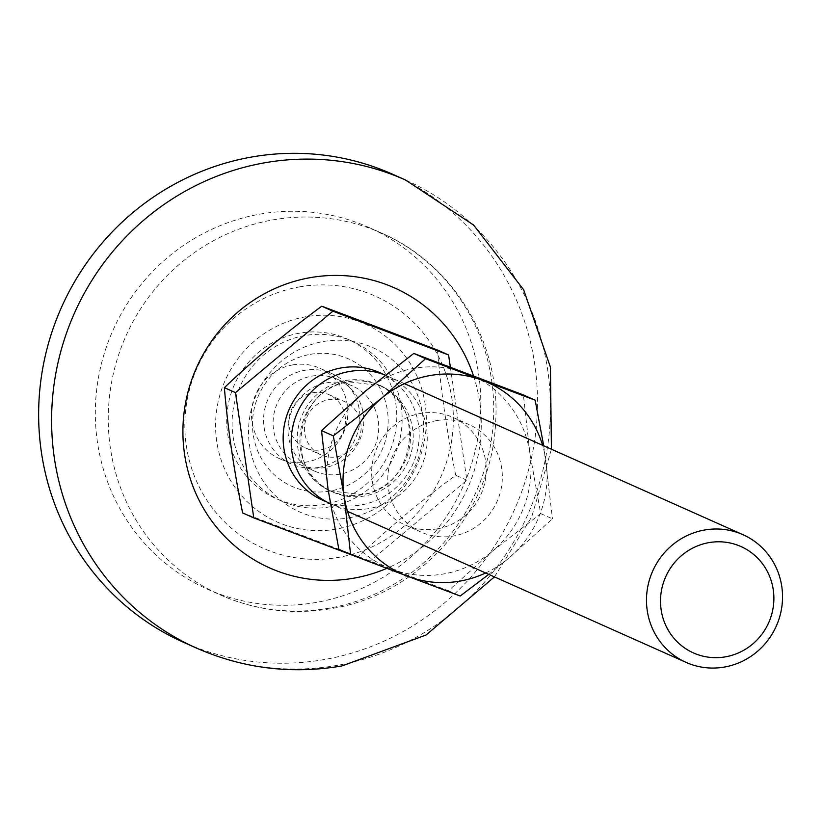<?xml version="1.0" encoding="UTF-8"?>
<svg xmlns="http://www.w3.org/2000/svg" width="823" height="823" viewBox="0 0 823 823"><rect width="100%" height="100%" fill="white"/><g stroke="black" fill="none" stroke-linecap="round" stroke-linejoin="round"><path stroke-width="0.62" stroke-dasharray="4.12 3.09" d="M338.829 549.27L391.47 569.053A104.86 101.476 -66 0 1 328.017 488.975A104.86 101.476 -66 0 1 365.505 391.059A104.86 101.476 -66 0 1 413.959 368.365A104.86 101.476 -66 0 1 466.435 373.21A104.86 101.476 -66 0 1 529.889 453.298L523.387 394.927M436.632 420.615A58.875 56.972 -66 0 1 469.038 424.545A58.875 56.972 -66 0 1 501.763 485.2A58.875 56.972 -66 0 1 453.463 536.01A58.875 56.972 -66 0 1 421.057 532.08A58.875 56.972 -66 0 1 388.333 471.425A58.875 56.972 -66 0 1 436.632 420.615M437.373 528.829A58.875 56.972 114 0 0 485.663 478.019A58.875 56.972 114 0 0 452.938 417.374A58.875 56.972 114 0 0 420.543 413.434A58.875 56.972 114 0 0 372.243 464.244A58.875 56.972 114 0 0 404.967 524.899A58.875 56.972 114 0 0 437.373 528.829M391.47 569.053L448.422 590.76L492.411 551.215A104.86 101.476 -66 0 1 391.47 569.053M492.411 551.215L540.701 513.583L529.889 453.298A104.86 101.476 -66 0 1 492.411 551.215M448.422 590.76L460.201 596.017M540.701 513.583L552.48 518.84L508.501 558.395L488.78 574.372M485.632 572.973A104.86 101.476 114 0 0 508.501 558.395A104.86 101.476 114 0 0 545.978 460.469A104.86 101.476 114 0 0 542.604 445.284M543.705 445.778L552.48 518.84M259.749 214.165A198.065 191.666 -66 0 1 368.766 227.395A198.065 191.666 -66 0 1 478.863 431.437A198.065 191.666 -66 0 1 316.382 602.395A198.065 191.666 -66 0 1 207.365 589.155A198.065 191.666 -66 0 1 97.268 385.113A198.065 191.666 -66 0 1 259.749 214.165M392.499 174.198A256.323 248.042 -66 0 1 534.981 438.248A256.323 248.042 -66 0 1 324.715 659.48A256.323 248.042 -66 0 1 183.632 642.351M326.7 382.808A46.602 45.1 -66 0 1 352.347 385.925A46.602 45.1 -66 0 1 378.261 433.937A46.602 45.1 -66 0 1 340.022 474.161A46.602 45.1 -66 0 1 314.376 471.044A46.602 45.1 -66 0 1 288.472 423.032A46.602 45.1 -66 0 1 326.7 382.808M336.936 456.765A29.124 28.188 114 0 0 360.834 431.633A29.124 28.188 114 0 0 344.642 401.624A29.124 28.188 114 0 0 328.614 399.68A29.124 28.188 114 0 0 304.716 424.812A29.124 28.188 114 0 0 320.908 454.821A29.124 28.188 114 0 0 336.936 456.765M437.455 350.012A238.094 50.224 -100 0 0 455.726 475.262A238.094 53.567 -38.4 0 0 358.324 556.729A238.094 3.354 20.9 0 0 242.641 512.924M348.921 517.832A89.944 87.032 114 0 0 422.631 414.391A89.944 87.032 114 0 0 323.202 341.545A89.944 87.032 114 0 0 249.482 444.986A89.944 87.032 114 0 0 348.921 517.832M311.773 376.152A46.602 45.1 -66 0 1 337.42 379.269A46.602 45.1 -66 0 1 363.334 427.271A46.602 45.1 -66 0 1 325.095 467.495A46.602 45.1 -66 0 1 299.449 464.388A46.602 45.1 -66 0 1 273.545 416.376A46.602 45.1 -66 0 1 311.773 376.152M310.353 354.332A69.729 67.476 -66 0 1 387.438 410.8A69.729 67.476 -66 0 1 330.29 491.002A69.729 67.476 -66 0 1 253.206 434.523A69.729 67.476 -66 0 1 310.353 354.332M304.623 335.599A87.382 84.563 114 0 0 232.94 411.016A87.382 84.563 114 0 0 281.517 501.032A87.382 84.563 114 0 0 329.611 506.875A87.382 84.563 114 0 0 401.295 431.458A87.382 84.563 114 0 0 352.717 341.432A87.382 84.563 114 0 0 304.623 335.599M324.241 504.478A87.382 84.563 -66 0 1 276.147 498.645A87.382 84.563 -66 0 1 227.58 408.62A87.382 84.563 -66 0 1 299.263 333.202A87.382 84.563 -66 0 1 347.357 339.045A87.382 84.563 -66 0 1 395.925 429.061A87.382 84.563 -66 0 1 324.241 504.478M292.607 364.928A49.514 47.919 -66 0 1 319.859 368.241A49.514 47.919 -66 0 1 347.378 419.246A49.514 47.919 -66 0 1 306.763 461.991A49.514 47.919 -66 0 1 279.511 458.678A49.514 47.919 -66 0 1 251.982 407.663A49.514 47.919 -66 0 1 292.607 364.928M318.83 467.371A49.514 47.919 114 0 0 359.456 424.637A49.514 47.919 114 0 0 331.926 373.621A49.514 47.919 114 0 0 304.675 370.309A49.514 47.919 114 0 0 264.049 413.053A49.514 47.919 114 0 0 291.579 464.059A49.514 47.919 114 0 0 318.83 467.371M385.174 375.113A69.904 67.651 -66 0 1 387.705 376.183A69.904 67.651 -66 0 1 426.561 448.196A69.904 67.651 -66 0 1 369.218 508.532A69.904 67.651 -66 0 1 330.743 503.861A69.904 67.651 -66 0 1 330.29 503.666M321.279 449.78A29.124 28.188 114 0 0 345.176 424.637A29.124 28.188 114 0 0 328.984 394.639A29.124 28.188 114 0 0 312.956 392.694A29.124 28.188 114 0 0 289.058 417.827A29.124 28.188 114 0 0 305.251 447.835A29.124 28.188 114 0 0 321.279 449.78M450.356 367.14L466.857 480.231L369.455 561.687L358.478 557.531M358.324 556.729L369.455 561.687M466.857 480.231L455.726 475.262M336.442 529.086A108.297 104.799 -66 0 1 216.716 441.375A108.297 104.799 -66 0 1 305.477 316.814A108.297 104.799 -66 0 1 425.203 404.525A108.297 104.799 -66 0 1 336.442 529.086M299.377 286.908A137.966 133.511 -66 0 1 451.899 398.651A137.966 133.511 -66 0 1 338.819 557.336A137.966 133.511 -66 0 1 186.296 445.593A137.966 133.511 -66 0 1 299.377 286.908M329.303 608.156A198.065 191.666 -66 0 1 220.286 594.916L220.286 594.916A198.065 191.666 -66 0 1 110.189 390.874A198.065 191.666 -66 0 1 272.67 219.926A198.065 191.666 -66 0 1 381.687 233.156L381.687 233.156A198.065 191.666 -66 0 1 491.784 437.208A198.065 191.666 -66 0 1 329.303 608.156M405.472 179.98A256.323 248.042 -66 0 1 547.943 444.039A256.323 248.042 -66 0 1 337.677 665.272A256.323 248.042 -66 0 1 196.594 648.143M473.513 375.895A153.294 148.346 -66 0 1 386.82 568.354M362.192 494.726A58.258 56.376 -66 0 1 330.126 490.827A58.258 56.376 -66 0 1 297.741 430.82A58.258 56.376 -66 0 1 345.526 380.535A58.258 56.376 -66 0 1 377.592 384.434A58.258 56.376 -66 0 1 409.977 444.441A58.258 56.376 -66 0 1 362.192 494.726M326.782 501.927A69.904 67.651 114 0 0 361.174 504.941A69.904 67.651 114 0 0 418.166 446.858A69.904 67.651 114 0 0 383.621 374.527M348.211 381.728A58.258 56.376 -66 0 1 380.277 385.627A58.258 56.376 -66 0 1 412.662 445.634A58.258 56.376 -66 0 1 364.867 495.919A58.258 56.376 -66 0 1 332.811 492.031A58.258 56.376 -66 0 1 300.426 432.013A58.258 56.376 -66 0 1 348.211 381.728M452.938 417.374L469.038 424.545M404.967 524.899L421.057 532.08M207.365 589.155L220.286 594.916C256.046 610.584 293.225 615.12 331.834 608.536C420.563 594.401 492.308 512.235 495.631 422.004C500.97 343.047 453.823 264.204 381.687 233.156L368.766 227.395M494.448 576.902L531.679 516.957L551.42 449.224M299.449 464.388L314.376 471.044M281.517 501.032L276.147 498.645M319.859 368.241L331.926 373.621M330.126 490.827L361.822 494.664C415.882 488.42 427.734 402.972 377.592 384.434L380.277 385.627L348.571 381.79C294.531 388.024 282.659 473.472 332.811 492.031L330.126 490.827M387.705 376.183L404.463 383.662M328.984 394.639L344.642 401.624M305.251 447.835L320.908 454.821M330.743 503.861L347.491 511.34M279.511 458.678L291.579 464.059M352.717 341.432L347.357 339.045M337.42 379.269L352.347 385.925"/><path stroke-width="1.23" d="M430.059 375.545A104.86 101.476 114 0 0 381.594 398.229L425.584 358.684L482.535 380.391A104.86 101.476 114 0 0 430.059 375.545M542.604 445.284A104.86 101.476 114 0 0 482.535 380.391L535.166 400.184L523.387 394.927L413.804 353.427L365.505 391.059L321.526 430.604L328.017 488.975L338.829 549.27L350.608 554.527L344.117 496.156L333.305 435.861L381.594 398.229A104.86 101.476 114 0 0 344.117 496.156A104.86 101.476 114 0 0 407.56 576.234L350.608 554.527M321.526 430.604L333.305 435.861M488.78 574.372L460.201 596.017L407.56 576.234A104.86 101.476 114 0 0 485.632 572.973M535.166 400.184L543.705 445.778M413.804 353.427L425.584 358.684M196.594 648.143L183.632 642.351A256.323 248.042 -66 0 1 41.15 378.302A256.323 248.042 -66 0 1 251.416 157.07A256.323 248.042 -66 0 1 392.499 174.198L405.472 179.98A256.323 248.042 -66 0 0 264.389 162.851A256.323 248.042 -66 0 0 54.112 384.084A256.323 248.042 -66 0 0 196.594 648.143C243.248 668.574 291.723 674.5 342.018 665.92L426.057 635.017L494.448 576.902M358.478 557.531L253.772 517.893L242.641 512.924A238.094 50.224 80 0 1 224.37 387.664A238.094 53.567 141.6 0 1 321.772 306.207A238.094 3.354 -159.1 0 1 437.455 350.012L448.586 354.97L450.356 367.14M330.29 503.666A69.904 67.651 -66 0 1 291.918 431.602A69.904 67.651 -66 0 1 349.23 371.512A69.904 67.651 -66 0 1 385.174 375.113M704.519 530.022A69.904 67.651 -66 0 1 742.994 534.693A69.904 67.651 -66 0 1 781.85 606.705A69.904 67.651 -66 0 1 724.507 667.042A69.904 67.651 -66 0 1 686.032 662.371A69.904 67.651 -66 0 1 647.166 590.358A69.904 67.651 -66 0 1 704.519 530.022M725.516 656.826A58.258 56.376 -66 0 1 661.116 609.637A58.258 56.376 -66 0 1 708.86 542.635A58.258 56.376 -66 0 1 773.27 589.824A58.258 56.376 -66 0 1 725.516 656.826M253.772 517.893L235.501 392.633L332.904 311.176L448.586 354.97M332.904 311.176L321.772 306.207M235.501 392.633L224.37 387.664M386.82 568.354A153.294 148.346 -66 0 1 354.003 578.147A153.294 148.346 -66 0 1 184.527 453.998A153.294 148.346 -66 0 1 310.168 277.67A153.294 148.346 -66 0 1 473.513 375.895M383.621 374.527A69.904 67.651 114 0 0 341.185 367.922A69.904 67.651 114 0 0 283.554 430.511A69.904 67.651 114 0 0 326.782 501.927M551.42 449.224L550.422 367.13L523.613 289.706L473.585 225.029L405.472 179.98M404.463 383.662L742.994 534.693M347.491 511.34L686.032 662.371"/></g></svg>
